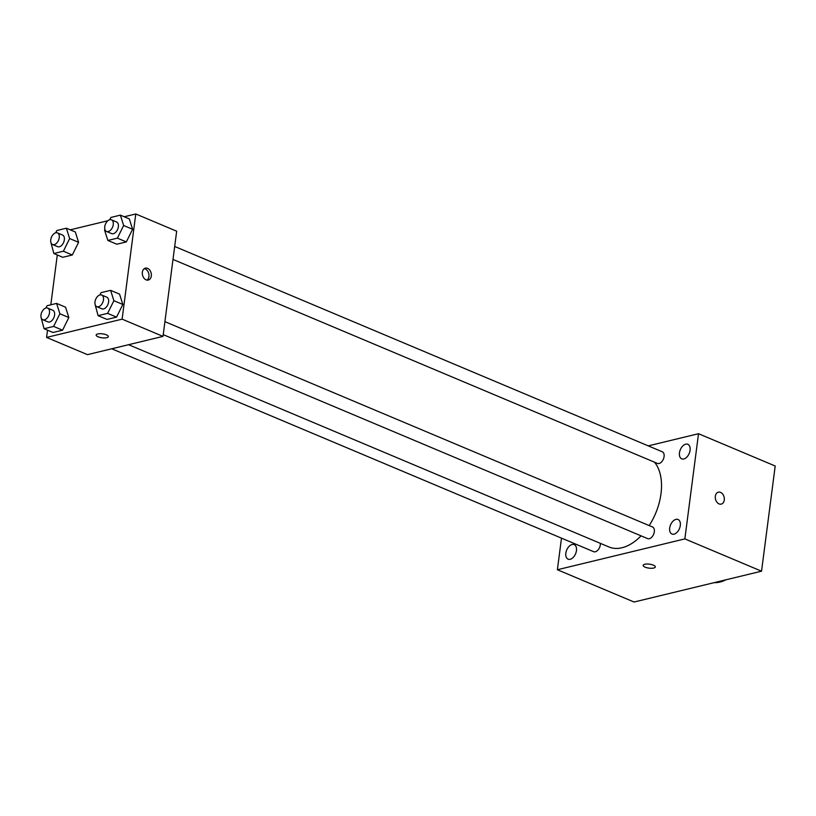 <?xml version="1.0" encoding="UTF-8"?>
<svg xmlns="http://www.w3.org/2000/svg" width="816" height="816" viewBox="0 0 816 816"><rect width="100%" height="100%" fill="white"/><g stroke="black" fill="none" stroke-linecap="round" stroke-linejoin="round"><path stroke-width="1.22" d="M714.224 582.634A42.065 25.724 -67.2 0 0 725.924 579.799M648.271 445.873L698.516 433.714L775.2 466.007L761.542 571.19L634.073 602.024L557.389 569.741L561.49 538.152M685.726 444.169A7.885 4.814 -67.2 0 0 679.779 451.258A7.885 4.814 -67.2 0 0 681.707 458.827A7.885 4.814 -67.2 0 0 689.214 453.431A7.885 4.814 -67.2 0 0 687.827 444.302A7.885 4.814 -67.2 0 0 685.726 444.169M572.098 544.507A7.885 4.814 -67.2 0 0 566.151 551.596A7.885 4.814 -67.2 0 0 568.079 559.154A7.885 4.814 -67.2 0 0 575.586 553.768A7.885 4.814 -67.2 0 0 574.199 544.629A7.885 4.814 -67.2 0 0 572.098 544.507M675.964 519.374A7.885 4.814 -67.2 0 0 670.018 526.463A7.885 4.814 -67.2 0 0 671.945 534.031A7.885 4.814 -67.2 0 0 679.442 528.635A7.885 4.814 -67.2 0 0 678.055 519.496A7.885 4.814 -67.2 0 0 675.964 519.374M698.516 433.714L684.859 538.897L761.542 571.19M684.859 538.897L557.389 569.741M653.371 565.151A6.13 1.999 -172.6 0 0 646.915 564.029A6.13 1.999 -172.6 0 0 643.161 565.366A6.13 1.999 -172.6 0 0 648.985 568.14A6.13 1.999 -172.6 0 0 655.33 566.947A6.13 1.999 -172.6 0 0 653.371 565.151M643.161 565.366A6.13 1.999 -172.6 0 0 648.985 568.13A6.13 1.999 -172.6 0 0 655.33 566.947M724.282 500.035A6.13 4.427 -103.6 0 1 721.242 504.104A6.13 4.427 -103.6 0 1 715.499 499.188A6.13 4.427 -103.6 0 1 718.366 492.181A6.13 4.427 -103.6 0 1 724.282 500.035M718.355 492.181A6.13 4.427 -103.6 0 1 724.271 500.035A6.13 4.427 -103.6 0 1 721.242 504.115M173.002 259.437L657.39 463.406A6.314 3.856 -67.2 0 0 663.398 459.092A6.314 3.856 -67.2 0 0 662.286 451.778L174.685 246.463M111.751 348.779L593.62 551.677A6.314 3.856 -67.2 0 0 598.22 549.719A6.314 3.856 -67.2 0 0 600.372 543.364M163.231 334.642L647.629 538.611A6.314 3.856 -67.2 0 0 653.626 534.296A6.314 3.856 -67.2 0 0 652.525 526.983L164.924 321.657M128.581 344.699L608.909 546.955A49.072 30.008 -67.2 0 0 641.06 535.847M649.179 525.575A49.072 30.008 -67.2 0 0 654.524 462.203M124.236 216.76L135.772 213.976L176.664 231.193L163.006 336.376L87.475 354.644L46.573 337.426L47.522 330.174M135.772 213.976L122.114 319.148L163.006 336.376M122.114 319.148L46.573 337.426M108.324 336.61A6.13 1.999 7.4 0 1 104.56 337.946A6.13 1.999 7.4 0 1 98.104 336.814A6.13 1.999 7.4 0 1 96.155 335.029A6.13 1.999 7.4 0 1 102.49 333.846A6.13 1.999 7.4 0 1 108.324 336.61A6.13 1.999 7.4 0 1 104.56 337.957A6.13 1.999 7.4 0 1 98.104 336.824A6.13 1.999 7.4 0 1 96.155 335.029M109.701 219.749L110.833 217.454L120.38 215.138L129.326 218.912L132.6 229.255L126.337 241.913L116.8 244.219L126.337 241.913L132.6 229.255L123.655 225.491L117.392 238.15L107.855 240.455L104.57 230.102L104.917 229.418M45.931 308.02L47.063 305.714L56.6 303.409L65.545 307.173L68.83 317.526L62.567 330.184L53.02 332.489L62.567 330.184L68.83 317.526L59.884 313.762L53.611 326.42L44.074 328.726L41.137 317.689M70.227 229.837L107.906 220.718M50.816 304.807L57.283 254.969M99.929 294.953L101.072 292.648L110.609 290.343L119.554 294.107L122.828 304.46L116.566 317.118L107.029 319.423L116.566 317.118L122.828 304.46L113.883 300.696L107.62 313.354L98.083 315.659L95.146 304.623M55.692 232.815L56.834 230.52L66.371 228.205L75.317 231.979L78.591 242.321L72.328 254.98L62.791 257.295L72.328 254.98L78.591 242.321L69.646 238.558L63.383 251.216L53.846 253.521L50.908 242.485M151.307 275.981A6.13 4.427 -103.6 0 1 148.277 280.061A6.13 4.427 -103.6 0 1 142.535 275.135A6.13 4.427 -103.6 0 1 145.391 268.138A6.13 4.427 -103.6 0 1 151.307 275.981M144.259 268.658A6.13 4.427 -103.6 0 1 148.93 276.553A6.13 4.427 -103.6 0 1 147.033 280.112M66.371 228.205L69.646 238.558M52.55 244.525L57.661 246.677A6.314 3.856 -67.2 0 0 63.658 242.362A6.314 3.856 -67.2 0 0 62.557 235.049L57.446 232.897A6.314 3.856 -67.2 0 0 50.745 239.741A6.314 3.856 -67.2 0 0 52.55 244.525A6.314 3.856 -67.2 0 0 58.548 240.21A6.314 3.856 -67.2 0 0 57.446 232.897M63.383 251.216L72.328 254.98M53.846 253.521L62.791 257.295M75.317 231.979L78.591 242.321M120.38 215.138L123.655 225.491M106.549 231.458L111.67 233.611A6.314 3.856 -67.2 0 0 117.667 229.296A6.314 3.856 -67.2 0 0 116.566 221.983L111.455 219.83A6.314 3.856 -67.2 0 0 104.754 226.675A6.314 3.856 -67.2 0 0 106.549 231.458A6.314 3.856 -67.2 0 0 112.557 227.144A6.314 3.856 -67.2 0 0 111.455 219.83M117.392 238.15L126.337 241.913M107.855 240.455L116.8 244.219M129.326 218.912L132.6 229.255M56.6 303.409L59.884 313.762M42.779 319.729L47.889 321.881A6.314 3.856 -67.2 0 0 53.897 317.567A6.314 3.856 -67.2 0 0 52.785 310.253L47.675 308.101A6.314 3.856 -67.2 0 0 40.984 314.945A6.314 3.856 -67.2 0 0 42.779 319.729A6.314 3.856 -67.2 0 0 48.787 315.415A6.314 3.856 -67.2 0 0 47.675 308.101M53.611 326.42L62.567 330.184M44.074 328.726L53.02 332.489M65.545 307.173L68.83 317.526M110.609 290.343L113.883 300.696M96.788 306.663L101.898 308.815A6.314 3.856 -67.2 0 0 107.906 304.501A6.314 3.856 -67.2 0 0 106.794 297.187L101.684 295.035A6.314 3.856 -67.2 0 0 94.982 301.879A6.314 3.856 -67.2 0 0 96.788 306.663A6.314 3.856 -67.2 0 0 102.796 302.348A6.314 3.856 -67.2 0 0 101.684 295.035M107.62 313.354L116.566 317.118M98.083 315.659L107.029 319.423M119.554 294.107L122.828 304.46"/></g></svg>
